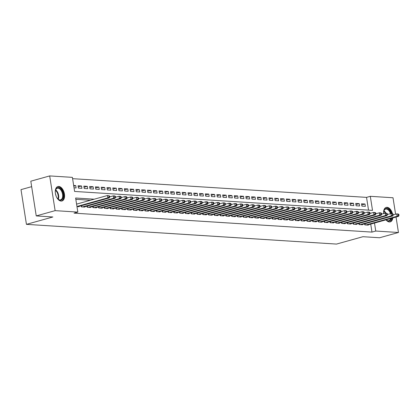 <?xml version="1.0" encoding="UTF-8"?>
<svg xmlns="http://www.w3.org/2000/svg" width="420" height="420" viewBox="0 0 420 420"><rect width="100%" height="100%" fill="white"/><g stroke="black" fill="none" stroke-linecap="round" stroke-linejoin="round"><path stroke-width="0.63" d="M392.8 217.943A7.508 4.358 -105.6 0 1 390.238 221.881A7.508 4.358 -105.6 0 1 389.366 221.97A7.508 4.358 -105.6 0 1 386.006 219.839M383.612 213.596A7.508 4.358 -105.6 0 1 386.201 207.417A7.508 4.358 -105.6 0 1 387.072 207.328A7.508 4.358 -105.6 0 1 392.459 213.654M61.073 201.08A7.508 4.358 -105.6 0 1 55.55 194.208A7.508 4.358 -105.6 0 1 57.907 186.527A7.508 4.358 -105.6 0 1 58.779 186.443A7.508 4.358 -105.6 0 1 64.302 193.316A7.508 4.358 -105.6 0 1 61.945 200.996A7.508 4.358 -105.6 0 1 61.073 201.08M31.657 186.653L21 189.63L26.439 224.353L336.509 244.078L362.943 236.702L379.575 237.757L398.459 232.491L375.753 231.042L374.498 223.052M26.439 224.353L52.873 216.977L36.241 215.917L30.802 181.193L49.686 175.922L72.392 177.366L74.597 191.441L372.519 210.394L370.314 196.319L393.02 197.762L395.598 214.221M368.534 210.142L366.539 197.374L72.597 178.673M366.539 197.374L370.314 196.319M364.665 223.813L364.833 224.905L368.308 225.131L368.256 224.794M358.88 223.445L359.053 224.537L362.523 224.758L362.471 224.427M353.094 223.078L353.267 224.17L356.738 224.39L356.685 224.059M347.308 222.71L347.482 223.802L350.952 224.023L350.899 223.692M341.523 222.343L341.696 223.435L345.167 223.655L345.114 223.325M335.738 221.975L335.911 223.067L339.381 223.288L339.329 222.957M329.957 221.608L330.125 222.7L333.596 222.92L333.543 222.59M324.172 221.24L324.34 222.332L327.81 222.553L327.757 222.217M318.386 220.873L318.554 221.965L322.024 222.185L321.977 221.849M312.601 220.5L312.769 221.597L316.244 221.818L316.192 221.482M306.815 220.133L306.989 221.225L310.459 221.45L310.406 221.114M301.03 219.765L301.203 220.857L304.673 221.078L304.621 220.747M295.244 219.398L295.418 220.49L298.888 220.71L298.835 220.379M289.459 219.03L289.632 220.122L293.102 220.343L293.05 220.012M283.673 218.663L283.846 219.755L287.317 219.975L287.264 219.644M277.893 218.295L278.061 219.387L281.531 219.608L281.479 219.277M272.108 217.928L272.276 219.02L275.746 219.24L275.693 218.909M266.322 217.56L266.49 218.652L269.96 218.873L269.913 218.542M260.536 217.192L260.704 218.285L264.18 218.505L264.127 218.169M254.751 216.825L254.924 217.917L258.394 218.138L258.342 217.802M248.966 216.452L249.139 217.544L252.609 217.77L252.556 217.434M243.18 216.085L243.353 217.177L246.823 217.397L246.771 217.066M237.395 215.717L237.568 216.809L241.038 217.03L240.986 216.699M231.609 215.35L231.782 216.442L235.253 216.662L235.2 216.332M225.829 214.982L225.997 216.074L229.467 216.295L229.415 215.964M220.043 214.615L220.211 215.707L223.681 215.927L223.629 215.597M214.258 214.247L214.426 215.339L217.901 215.56L217.849 215.229M208.472 213.88L208.64 214.972L212.116 215.192L212.063 214.862M202.687 213.512L202.86 214.604L206.33 214.825L206.278 214.489M196.901 213.145L197.075 214.237L200.545 214.457L200.492 214.121M191.116 212.772L191.289 213.864L194.759 214.09L194.707 213.754M185.33 212.405L185.504 213.497L188.974 213.717L188.921 213.386M179.545 212.037L179.718 213.129L183.188 213.35L183.136 213.019M173.765 211.669L173.933 212.762L177.403 212.982L177.35 212.651M167.979 211.302L168.147 212.394L171.617 212.615L171.57 212.284M162.194 210.934L162.362 212.027L165.837 212.247L165.784 211.916M156.408 210.567L156.581 211.659L160.052 211.88L159.999 211.549M150.623 210.2L150.796 211.291L154.266 211.512L154.214 211.181M144.837 209.832L145.01 210.924L148.481 211.145L148.428 210.809M139.052 209.465L139.225 210.556L142.695 210.777L142.643 210.441M133.266 209.092L133.439 210.189L136.909 210.41L136.857 210.073M127.481 208.724L127.654 209.816L131.124 210.037L131.072 209.706M121.7 208.357L121.868 209.449L125.339 209.669L125.286 209.339M115.915 207.989L116.083 209.081L119.553 209.302L119.506 208.971M110.129 207.622L110.297 208.714L113.773 208.934L113.72 208.603M104.344 207.254L104.517 208.346L107.987 208.567L107.935 208.236M98.558 206.887L98.732 207.979L102.202 208.199L102.149 207.869M92.773 206.519L92.946 207.611L96.416 207.832L96.364 207.501M86.987 206.152L87.161 207.244L90.631 207.464L90.578 207.128M81.202 205.784L81.375 206.876L84.845 207.097L84.793 206.761M73.768 186.165L75.752 185.609L73.663 185.477M78.246 186.895L81.538 185.976L78.067 185.756L78.435 188.102L81.905 188.323L81.538 185.976M84.032 187.262L87.323 186.344L83.853 186.123L84.221 188.47L87.691 188.69L87.323 186.344M89.817 187.635L93.109 186.711L89.639 186.491L90.006 188.837L93.476 189.058L93.109 186.711M95.603 188.003L98.894 187.084L95.424 186.863L95.792 189.205L99.262 189.43L98.894 187.084M101.388 188.37L104.68 187.451L101.21 187.231L101.577 189.578L105.047 189.798L104.68 187.451M107.174 188.738L110.465 187.819L106.995 187.598L107.363 189.945L110.833 190.166L110.465 187.819M112.954 189.105L116.251 188.186L112.775 187.966L113.143 190.312L116.618 190.533L116.251 188.186M118.739 189.472L122.031 188.554L118.561 188.333L118.928 190.68L122.398 190.901L122.031 188.554M124.525 189.84L127.817 188.921L124.346 188.701L124.714 191.047L128.184 191.268L127.817 188.921M130.31 190.208L133.602 189.289L130.132 189.068L130.499 191.415L133.97 191.636L133.602 189.289M136.096 190.575L139.388 189.656L135.917 189.436L136.285 191.783L139.755 192.003L139.388 189.656M141.881 190.942L145.173 190.024L141.703 189.803L142.07 192.15L145.541 192.371L145.173 190.024M147.667 191.315L150.959 190.391L147.488 190.171L147.856 192.518L151.326 192.738L150.959 190.391M153.452 191.683L156.744 190.764L153.274 190.543L153.641 192.885L157.112 193.111L156.744 190.764M159.238 192.05L162.529 191.132L159.059 190.911L159.422 193.258L162.897 193.478L162.529 191.132M165.018 192.418L168.315 191.499L164.84 191.279L165.207 193.625L168.683 193.846L168.315 191.499M170.803 192.785L174.095 191.867L170.625 191.646L170.993 193.993L174.463 194.213L174.095 191.867M176.589 193.153L179.881 192.234L176.41 192.014L176.778 194.36L180.248 194.581L179.881 192.234M182.375 193.52L185.666 192.602L182.196 192.381L182.564 194.728L186.034 194.948L185.666 192.602M188.16 193.888L191.452 192.969L187.982 192.749L188.349 195.095L191.819 195.316L191.452 192.969M193.946 194.255L197.237 193.337L193.767 193.116L194.135 195.463L197.605 195.683L197.237 193.337M199.731 194.623L203.023 193.704L199.553 193.484L199.92 195.83L203.39 196.051L203.023 193.704M205.517 194.996L208.808 194.072L205.338 193.851L205.706 196.198L209.176 196.418L208.808 194.072M211.297 195.363L214.594 194.444L211.118 194.219L211.486 196.565L214.961 196.786L214.594 194.444M217.082 195.731L220.379 194.812L216.904 194.591L217.271 196.938L220.742 197.159L220.379 194.812M222.868 196.098L226.16 195.179L222.689 194.959L223.057 197.305L226.527 197.526L226.16 195.179M228.653 196.466L231.945 195.547L228.475 195.326L228.842 197.673L232.312 197.894L231.945 195.547M234.439 196.833L237.731 195.914L234.26 195.694L234.628 198.041L238.098 198.261L237.731 195.914M240.224 197.201L243.516 196.282L240.046 196.061L240.413 198.408L243.884 198.629L243.516 196.282M246.01 197.568L249.302 196.649L245.831 196.429L246.199 198.776L249.669 198.996L249.302 196.649M251.795 197.935L255.087 197.017L251.617 196.796L251.984 199.143L255.454 199.364L255.087 197.017M257.581 198.303L260.873 197.384L257.402 197.164L257.77 199.511L261.24 199.731L260.873 197.384M263.361 198.676L266.658 197.752L263.183 197.531L263.55 199.878L267.026 200.099L266.658 197.752M269.147 199.043L272.438 198.125L268.968 197.899L269.336 200.246L272.806 200.466L272.438 198.125M274.932 199.411L278.224 198.492L274.754 198.272L275.121 200.618L278.591 200.839L278.224 198.492M280.718 199.778L284.009 198.859L280.539 198.639L280.906 200.986L284.377 201.206L284.009 198.859M286.503 200.146L289.795 199.227L286.325 199.007L286.692 201.353L290.162 201.574L289.795 199.227M292.288 200.513L295.58 199.595L292.11 199.374L292.478 201.721L295.948 201.941L295.58 199.595M298.074 200.881L301.366 199.962L297.895 199.742L298.263 202.088L301.733 202.309L301.366 199.962M303.86 201.248L307.151 200.329L303.681 200.109L304.048 202.456L307.519 202.676L307.151 200.329M309.645 201.616L312.937 200.697L309.467 200.477L309.834 202.823L313.304 203.044L312.937 200.697M315.425 201.983L318.722 201.065L315.247 200.844L315.614 203.191L319.09 203.411L318.722 201.065M321.211 202.351L324.502 201.432L321.032 201.212L321.4 203.558L324.87 203.779L324.502 201.432M326.996 202.724L330.288 201.805L326.818 201.579L327.185 203.926L330.656 204.146L330.288 201.805M332.782 203.091L336.074 202.172L332.603 201.952L332.971 204.298L336.441 204.519L336.074 202.172M338.567 203.459L341.859 202.54L338.389 202.319L338.756 204.666L342.227 204.887L341.859 202.54M344.353 203.826L347.644 202.907L344.174 202.687L344.542 205.034L348.012 205.254L347.644 202.907M350.138 204.194L353.43 203.275L349.96 203.054L350.327 205.401L353.798 205.622L353.43 203.275M355.924 204.561L359.216 203.642L355.745 203.422L356.113 205.769L359.583 205.989L359.216 203.642M74.03 187.824L76.12 187.955L75.752 185.609M361.898 206.136L365.369 206.357L365.001 204.01L361.531 203.789L361.898 206.136M94.243 199.196L75.626 198.014L77.831 212.09L74.051 213.145L371.973 232.097L370.724 224.107M90.468 200.251L75.831 199.322M76.97 206.593L79.06 206.729L79.007 206.393M36.241 215.917L55.125 210.646L49.686 175.922M396.039 217.04L398.459 232.491M371.973 232.097L375.753 231.042M77.831 212.09L55.125 210.646M361.709 204.928L365.001 204.01M76.949 206.472L107.872 197.841L109.316 197.935L78.046 206.661M76.582 204.125L107.504 195.494L109.61 195.988L109.032 195.951L109.174 196.891L109.757 196.928L109.61 195.988M109.174 196.891L107.872 197.841L107.504 195.494L109.032 195.951M109.316 197.935L109.757 196.928M55.298 192.476A6.5 3.769 -105.6 0 1 55.508 190.26A6.5 3.769 -105.6 0 1 58.328 187.593A6.5 3.769 -105.6 0 1 63.226 194.177A6.5 3.769 -105.6 0 1 60.312 200.267A6.5 3.769 -105.6 0 1 57.96 199.048A6.5 3.769 -105.6 0 1 56.632 197.258M57.824 198.902A6.017 3.491 74.4 0 0 59.861 199.904A6.017 3.491 74.4 0 0 60.559 199.831A6.017 3.491 74.4 0 0 62.449 193.678A6.017 3.491 74.4 0 0 58.023 188.171A6.017 3.491 74.4 0 0 57.325 188.239A6.017 3.491 74.4 0 0 55.461 190.454M61.441 201.08A7.46 4.326 74.4 0 0 63.646 193.389A7.46 4.326 74.4 0 0 58.181 186.659A7.46 4.326 74.4 0 0 57.43 186.716M56.018 195.835A4.284 2.483 74.4 0 0 55.508 194.009M383.591 213.36A6.5 3.769 -105.6 0 1 383.801 211.145A6.5 3.769 -105.6 0 1 390.5 211.864A6.5 3.769 -105.6 0 1 391.167 213.544M390.5 213.659A6.017 3.491 74.4 0 0 389.907 212.189A6.017 3.491 74.4 0 0 385.618 209.123A6.017 3.491 74.4 0 0 383.754 211.339M389.734 221.965A7.46 4.326 74.4 0 0 392.159 218.122M391.76 213.581A7.46 4.326 74.4 0 0 390.925 211.428A7.46 4.326 74.4 0 0 385.723 207.601M391.466 218.316A6.5 3.769 -105.6 0 1 386.253 219.933A6.5 3.769 -105.6 0 1 386.132 219.807A6.017 3.491 74.4 0 0 388.852 220.715A6.017 3.491 74.4 0 0 390.71 218.526M82.388 206.939L113.657 198.209L115.101 198.303L83.832 207.029M109.741 196.854L113.29 195.862L114.734 195.956L115.395 196.361L114.812 196.324L114.959 197.258L115.542 197.295L115.395 196.361M114.959 197.258L113.657 198.209L113.29 195.862L114.812 196.324M115.101 198.303L115.542 197.295M88.174 207.307L119.443 198.576L120.886 198.671L89.617 207.401M115.526 197.222L119.075 196.234L120.519 196.324L121.175 196.728L120.598 196.691L120.745 197.626L121.322 197.662L121.175 196.728M120.745 197.626L119.443 198.576L119.075 196.234L120.598 196.691M120.886 198.671L121.322 197.662M93.959 207.674L125.223 198.949L126.672 199.038L95.403 207.769M121.312 197.589L124.861 196.602L126.305 196.691L126.961 197.096L126.383 197.059L126.53 197.999L127.108 198.035L126.961 197.096M126.53 197.999L125.223 198.949L124.861 196.602L126.383 197.059M126.672 199.038L127.108 198.035M99.739 208.042L131.008 199.316L132.458 199.406L101.189 208.136M127.097 197.957L130.641 196.97L132.09 197.059L132.746 197.463L132.169 197.426L132.316 198.366L132.893 198.403L132.746 197.463M132.316 198.366L131.008 199.316L130.641 196.97L132.169 197.426M132.458 199.406L132.893 198.403M105.525 208.409L136.794 199.684L138.243 199.773L106.974 208.504M132.883 198.324L136.427 197.337L137.876 197.426L138.532 197.831L137.954 197.794L138.101 198.734L138.679 198.77L138.532 197.831M138.101 198.734L136.794 199.684L136.427 197.337L137.954 197.794M138.243 199.773L138.679 198.77M111.311 208.777L142.579 200.051L144.028 200.141L112.76 208.871M138.668 198.691L142.212 197.704L143.661 197.794L144.317 198.198L143.74 198.161L143.887 199.101L144.464 199.138L144.317 198.198M143.887 199.101L142.579 200.051L142.212 197.704L143.74 198.161M144.028 200.141L144.464 199.138M117.096 209.144L148.365 200.419L149.814 200.508L118.545 209.239M144.454 199.064L147.998 198.072L149.447 198.166L150.103 198.566L149.525 198.529L149.672 199.469L150.25 199.505L150.103 198.566M149.672 199.469L148.365 200.419L147.998 198.072L149.525 198.529M149.814 200.508L150.25 199.505M122.882 209.517L154.151 200.786L155.594 200.881L124.325 209.606M150.239 199.432L153.783 198.44L155.227 198.534L155.888 198.933L155.311 198.896L155.458 199.836L156.035 199.873L155.888 198.933M155.458 199.836L154.151 200.786L153.783 198.44L155.311 198.896M155.594 200.881L156.035 199.873M128.667 209.885L159.936 201.154L161.38 201.248L130.111 209.974M156.025 199.799L159.569 198.807L161.012 198.902L161.674 199.3L161.091 199.264L161.238 200.203L161.821 200.24L161.674 199.3M161.238 200.203L159.936 201.154L159.569 198.807L161.091 199.264M161.38 201.248L161.821 200.24M134.453 210.252L165.722 201.521L167.165 201.616L135.896 210.341M161.805 200.167L165.354 199.174L166.798 199.269L167.459 199.668L166.877 199.631L167.024 200.571L167.606 200.608L167.459 199.668M167.024 200.571L165.722 201.521L165.354 199.174L166.877 199.631M167.165 201.616L167.606 200.608M140.238 210.62L171.507 201.889L172.951 201.983L141.682 210.709M167.591 200.534L171.14 199.542L172.583 199.637L173.24 200.041L172.662 200.004L172.809 200.939L173.387 200.975L173.24 200.041M172.809 200.939L171.507 201.889L171.14 199.542L172.662 200.004M172.951 201.983L173.387 200.975M146.024 210.987L177.287 202.256L178.736 202.351L147.467 211.082M173.376 200.902L176.92 199.915L178.369 200.004L179.025 200.408L178.447 200.372L178.595 201.306L179.172 201.343L179.025 200.408M178.595 201.306L177.287 202.256L176.92 199.915L178.447 200.372M178.736 202.351L179.172 201.343M151.804 211.355L183.073 202.629L184.522 202.718L153.253 211.449M179.161 201.269L182.705 200.282L184.154 200.372L184.81 200.776L184.233 200.739L184.38 201.679L184.958 201.716L184.81 200.776M184.38 201.679L183.073 202.629L182.705 200.282L184.233 200.739M184.522 202.718L184.958 201.716M157.589 211.722L188.858 202.997L190.307 203.086L159.038 211.816M184.947 201.637L188.491 200.65L189.94 200.739L190.596 201.143L190.019 201.107L190.166 202.046L190.743 202.083L190.596 201.143M190.166 202.046L188.858 202.997L188.491 200.65L190.019 201.107M190.307 203.086L190.743 202.083M163.375 212.09L194.644 203.364L196.093 203.453L164.824 212.184M190.733 202.004L194.276 201.017L195.725 201.107L196.382 201.511L195.804 201.474L195.951 202.414L196.529 202.451L196.382 201.511M195.951 202.414L194.644 203.364L194.276 201.017L195.804 201.474M196.093 203.453L196.529 202.451M169.16 212.457L200.429 203.732L201.873 203.821L170.609 212.552M196.518 202.372L200.062 201.385L201.506 201.474L202.167 201.878L201.59 201.841L201.737 202.781L202.314 202.818L202.167 201.878M201.737 202.781L200.429 203.732L200.062 201.385L201.59 201.841M201.873 203.821L202.314 202.818M174.946 212.825L206.215 204.099L207.659 204.188L176.39 212.919M202.303 202.745L205.847 201.752L207.291 201.847L207.953 202.246L207.375 202.209L207.522 203.149L208.1 203.185L207.953 202.246M207.522 203.149L206.215 204.099L205.847 201.752L207.375 202.209M207.659 204.188L208.1 203.185M180.731 213.197L212 204.466L213.444 204.561L182.175 213.287M208.089 203.112L211.633 202.12L213.077 202.214L213.738 202.613L213.155 202.577L213.302 203.516L213.885 203.553L213.738 202.613M213.302 203.516L212 204.466L211.633 202.12L213.155 202.577M213.444 204.561L213.885 203.553M186.517 213.565L217.786 204.834L219.23 204.928L187.96 213.654M213.869 203.48L217.418 202.487L218.862 202.582L219.524 202.981L218.941 202.944L219.088 203.884L219.671 203.921L219.524 202.981M219.088 203.884L217.786 204.834L217.418 202.487L218.941 202.944M219.23 204.928L219.671 203.921M192.302 213.932L223.571 205.202L225.015 205.296L193.746 214.022M219.655 203.847L223.204 202.855L224.648 202.949L225.304 203.348L224.726 203.311L224.873 204.251L225.451 204.288L225.304 203.348M224.873 204.251L223.571 205.202L223.204 202.855L224.726 203.311M225.015 205.296L225.451 204.288M198.088 214.3L229.352 205.569L230.8 205.664L199.532 214.389M225.44 204.215L228.984 203.222L230.433 203.317L231.089 203.721L230.512 203.684L230.659 204.619L231.236 204.656L231.089 203.721M230.659 204.619L229.352 205.569L228.984 203.222L230.512 203.684M230.8 205.664L231.236 204.656M203.868 214.667L235.137 205.936L236.586 206.031L205.317 214.757M231.226 204.582L234.77 203.59L236.219 203.684L236.875 204.089L236.297 204.052L236.444 204.986L237.022 205.023L236.875 204.089M236.444 204.986L235.137 205.936L234.77 203.59L236.297 204.052M236.586 206.031L237.022 205.023M209.654 215.035L240.922 206.309L242.372 206.399L211.103 215.129M237.011 204.95L240.555 203.963L242.004 204.052L242.66 204.456L242.083 204.419L242.23 205.359L242.807 205.396L242.66 204.456M242.23 205.359L240.922 206.309L240.555 203.963L242.083 204.419M242.372 206.399L242.807 205.396M215.439 215.402L246.708 206.677L248.157 206.766L216.888 215.497M242.797 205.317L246.341 204.33L247.79 204.419L248.446 204.823L247.868 204.787L248.015 205.727L248.593 205.763L248.446 204.823M248.015 205.727L246.708 206.677L246.341 204.33L247.868 204.787M248.157 206.766L248.593 205.763M221.225 215.77L252.494 207.044L253.937 207.134L222.673 215.864M248.582 205.684L252.126 204.697L253.57 204.787L254.231 205.191L253.654 205.154L253.801 206.094L254.378 206.131L254.231 205.191M253.801 206.094L252.494 207.044L252.126 204.697L253.654 205.154M253.937 207.134L254.378 206.131M227.01 216.137L258.279 207.412L259.723 207.501L228.454 216.232M254.368 206.052L257.911 205.065L259.355 205.154L260.017 205.559L259.439 205.522L259.586 206.462L260.164 206.498L260.017 205.559M259.586 206.462L258.279 207.412L257.911 205.065L259.439 205.522M259.723 207.501L260.164 206.498M232.796 216.505L264.065 207.779L265.508 207.869L234.239 216.599M260.148 206.419L263.697 205.433L265.141 205.527L265.802 205.926L265.22 205.889L265.366 206.829L265.949 206.866L265.802 205.926M265.366 206.829L264.065 207.779L263.697 205.433L265.22 205.889M265.508 207.869L265.949 206.866M238.581 216.878L269.85 208.147L271.294 208.241L240.025 216.967M265.934 206.792L269.483 205.8L270.926 205.895L271.588 206.293L271.005 206.257L271.152 207.197L271.735 207.233L271.588 206.293M271.152 207.197L269.85 208.147L269.483 205.8L271.005 206.257M271.294 208.241L271.735 207.233M244.367 217.245L275.635 208.514L277.079 208.609L245.81 217.334M271.719 207.16L275.268 206.167L276.712 206.262L277.368 206.661L276.791 206.624L276.938 207.564L277.515 207.601L277.368 206.661M276.938 207.564L275.635 208.514L275.268 206.167L276.791 206.624M277.079 208.609L277.515 207.601M250.152 217.613L281.416 208.882L282.865 208.976L251.596 217.702M277.505 207.527L281.048 206.535L282.497 206.63L283.154 207.029L282.576 206.992L282.723 207.931L283.3 207.968L283.154 207.029M282.723 207.931L281.416 208.882L281.048 206.535L282.576 206.992M282.865 208.976L283.3 207.968M255.932 217.98L287.201 209.249L288.65 209.344L257.381 218.069M283.29 207.895L286.834 206.903L288.283 206.997L288.939 207.401L288.362 207.365L288.508 208.299L289.086 208.336L288.939 207.401M288.508 208.299L287.201 209.249L286.834 206.903L288.362 207.365M288.65 209.344L289.086 208.336M261.718 218.347L292.987 209.617L294.436 209.711L263.167 218.437M289.076 208.262L292.619 207.27L294.068 207.365L294.725 207.769L294.147 207.732L294.294 208.666L294.871 208.703L294.725 207.769M294.294 208.666L292.987 209.617L292.619 207.27L294.147 207.732M294.436 209.711L294.871 208.703M267.503 218.715L298.772 209.99L300.221 210.079L268.952 218.809M294.861 208.63L298.405 207.643L299.854 207.732L300.51 208.136L299.933 208.1L300.08 209.034L300.657 209.071L300.51 208.136M300.08 209.034L298.772 209.99L298.405 207.643L299.933 208.1M300.221 210.079L300.657 209.071M273.289 219.083L304.558 210.357L306.002 210.446L274.738 219.177M300.647 208.997L304.19 208.01L305.634 208.1L306.296 208.504L305.718 208.467L305.865 209.407L306.443 209.444L306.296 208.504M305.865 209.407L304.558 210.357L304.19 208.01L305.718 208.467M306.002 210.446L306.443 209.444M279.074 219.45L310.343 210.725L311.787 210.814L280.518 219.544M306.432 209.365L309.976 208.378L311.419 208.467L312.081 208.871L311.504 208.834L311.651 209.774L312.228 209.811L312.081 208.871M311.651 209.774L310.343 210.725L309.976 208.378L311.504 208.834M311.787 210.814L312.228 209.811M284.86 219.817L316.129 211.092L317.572 211.181L286.304 219.912M312.212 209.732L315.761 208.745L317.205 208.834L317.867 209.239L317.284 209.202L317.431 210.142L318.014 210.178L317.867 209.239M317.431 210.142L316.129 211.092L315.761 208.745L317.284 209.202M317.572 211.181L318.014 210.178M290.645 220.185L321.914 211.459L323.358 211.549L292.089 220.28M317.998 210.1L321.547 209.113L322.991 209.207L323.647 209.606L323.069 209.57L323.216 210.509L323.794 210.546L323.647 209.606M323.216 210.509L321.914 211.459L321.547 209.113L323.069 209.57M323.358 211.549L323.794 210.546M296.431 220.558L327.7 211.827L329.144 211.922L297.875 220.647M323.783 210.472L327.332 209.48L328.776 209.575L329.432 209.974L328.855 209.937L329.002 210.877L329.579 210.914L329.432 209.974M329.002 210.877L327.7 211.827L327.332 209.48L328.855 209.937M329.144 211.922L329.579 210.914M302.216 220.925L333.48 212.195L334.929 212.289L303.66 221.015M329.569 210.84L333.113 209.848L334.562 209.942L335.218 210.341L334.64 210.304L334.787 211.244L335.365 211.281L335.218 210.341M334.787 211.244L333.48 212.195L333.113 209.848L334.64 210.304M334.929 212.289L335.365 211.281M307.996 221.293L339.266 212.562L340.715 212.657L309.445 221.382M335.354 211.208L338.898 210.215L340.347 210.31L341.003 210.709L340.426 210.672L340.573 211.612L341.15 211.649L341.003 210.709M340.573 211.612L339.266 212.562L338.898 210.215L340.426 210.672M340.715 212.657L341.15 211.649M313.782 221.66L345.051 212.929L346.5 213.024L315.231 221.75M341.14 211.575L344.683 210.583L346.132 210.677L346.789 211.082L346.211 211.045L346.358 211.979L346.936 212.016L346.789 211.082M346.358 211.979L345.051 212.929L344.683 210.583L346.211 211.045M346.5 213.024L346.936 212.016M319.568 222.028L350.837 213.297L352.286 213.392L321.017 222.117M346.925 211.942L350.469 210.95L351.918 211.045L352.574 211.449L351.997 211.412L352.144 212.347L352.721 212.384L352.574 211.449M352.144 212.347L350.837 213.297L350.469 210.95L351.997 211.412M352.286 213.392L352.721 212.384M325.353 222.395L356.622 213.67L358.066 213.759L326.802 222.49M352.711 212.31L356.255 211.323L357.698 211.412L358.36 211.816L357.782 211.78L357.929 212.714L358.507 212.751L358.36 211.816M357.929 212.714L356.622 213.67L356.255 211.323L357.782 211.78M358.066 213.759L358.507 212.751M331.139 222.763L362.407 214.037L363.851 214.127L332.582 222.857M358.496 212.678L362.04 211.691L363.484 211.78L364.145 212.184L363.562 212.147L363.709 213.087L364.292 213.124L364.145 212.184M363.709 213.087L362.407 214.037L362.04 211.691L363.562 212.147M363.851 214.127L364.292 213.124M336.924 223.13L368.193 214.405L369.637 214.494L338.368 223.225M364.276 213.045L367.826 212.058L369.269 212.147L369.931 212.552L369.348 212.515L369.495 213.454L370.078 213.491L369.931 212.552M369.495 213.454L368.193 214.405L367.826 212.058L369.348 212.515M369.637 214.494L370.078 213.491M342.709 223.498L373.979 214.772L375.422 214.862L344.153 223.592M370.062 213.413L373.611 212.425L375.055 212.515L375.711 212.919L375.133 212.882L375.281 213.822L375.858 213.859L375.711 212.919M375.281 213.822L373.979 214.772L373.611 212.425L375.133 212.882M375.422 214.862L375.858 213.859M348.495 223.865L379.759 215.14L381.208 215.229L349.939 223.96M375.848 213.78L379.391 212.793L380.84 212.882L381.497 213.287L380.919 213.25L381.066 214.19L381.644 214.226L381.497 213.287M381.066 214.19L379.759 215.14L379.391 212.793L380.919 213.25M381.208 215.229L381.644 214.226M354.275 224.238L385.544 215.507L386.993 215.602L355.724 224.327M381.633 214.153L385.177 213.161L386.626 213.255L387.282 213.654L386.705 213.617L386.852 214.557L387.429 214.594L387.282 213.654M386.852 214.557L385.544 215.507L385.177 213.161L386.705 213.617M386.993 215.602L387.429 214.594M360.061 224.606L391.33 215.875L392.779 215.969L361.51 224.695M387.419 214.52L390.962 213.528L392.411 213.623L393.068 214.022L392.49 213.985L392.637 214.924L393.215 214.961L393.068 214.022M392.637 214.924L391.33 215.875L390.962 213.528L392.49 213.985M392.779 215.969L393.215 214.961M365.846 224.973L397.115 216.242L398.564 216.337L367.295 225.062M393.204 214.888L396.748 213.896L398.197 213.99L398.853 214.389L398.276 214.352L398.423 215.292L399 215.329L398.853 214.389M398.423 215.292L397.115 216.242L396.748 213.896L398.276 214.352M398.564 216.337L399 215.329M55.666 189.887A6.017 3.491 -105.6 0 1 58.285 199.285M57.907 198.986A5.817 3.376 74.4 0 0 55.498 190.339M383.959 210.772A6.017 3.491 -105.6 0 1 385.933 213.208M385.35 213.171A5.817 3.376 74.4 0 0 383.791 211.223M386.773 219.629A6.017 3.491 -105.6 0 1 386.579 220.169M81.412 206.876L81.239 205.774M81.748 206.897L81.559 205.684M87.197 207.244L87.024 206.141M87.533 207.265L87.344 206.052M92.983 207.611L92.809 206.509M93.319 207.632L93.13 206.419M98.768 207.979L98.595 206.876M99.104 208L98.915 206.787M104.549 208.346L104.38 207.244M104.89 208.373L104.701 207.155M110.334 208.719L110.161 207.611M110.675 208.74L110.486 207.522M116.12 209.087L115.946 207.979M116.461 209.108L116.272 207.89M121.905 209.454L121.732 208.346M122.246 209.475L122.052 208.257M127.691 209.822L127.517 208.719M128.032 209.843L127.838 208.625M133.476 210.189L133.303 209.087M133.812 210.21L133.623 208.997M139.262 210.556L139.088 209.454M139.597 210.578L139.409 209.365M145.047 210.924L144.874 209.822M145.383 210.945L145.194 209.732M150.833 211.291L150.659 210.189M151.168 211.312L150.98 210.1M156.613 211.659L156.44 210.556M156.954 211.68L156.765 210.467M162.398 212.027L162.225 210.924M162.74 212.053L162.55 210.835M168.184 212.399L168.011 211.291M168.525 212.42L168.336 211.202M173.969 212.767L173.796 211.659M174.31 212.788L174.116 211.57M179.755 213.134L179.582 212.027M180.096 213.155L179.902 211.937M185.54 213.502L185.367 212.394M185.876 213.523L185.687 212.305M191.326 213.869L191.153 212.767M191.662 213.89L191.473 212.672M197.111 214.237L196.938 213.134M197.447 214.258L197.258 213.045M202.897 214.604L202.724 213.502M203.233 214.625L203.044 213.413M208.677 214.972L208.504 213.869M209.018 214.993L208.829 213.78M214.463 215.339L214.289 214.237M214.804 215.36L214.615 214.148M220.248 215.707L220.075 214.604M220.589 215.733L220.4 214.515M226.034 216.079L225.86 214.972M226.375 216.101L226.18 214.883M231.819 216.447L231.646 215.339M232.16 216.468L231.966 215.25M237.605 216.815L237.431 215.707M237.941 216.835L237.752 215.618M243.39 217.182L243.217 216.074M243.726 217.203L243.537 215.985M249.175 217.549L249.002 216.447M249.512 217.571L249.322 216.353M254.956 217.917L254.788 216.815M255.297 217.938L255.108 216.725M260.741 218.285L260.568 217.182M261.083 218.305L260.894 217.093M266.527 218.652L266.353 217.549M266.868 218.673L266.679 217.46M272.312 219.02L272.139 217.917M272.654 219.041L272.459 217.828M278.098 219.387L277.925 218.285M278.439 219.413L278.245 218.195M283.883 219.76L283.71 218.652M284.225 219.781L284.03 218.563M289.669 220.127L289.495 219.02M290.005 220.148L289.816 218.93M295.454 220.495L295.281 219.387M295.79 220.516L295.601 219.298M301.24 220.862L301.067 219.755M301.576 220.883L301.387 219.665M307.02 221.23L306.852 220.127M307.361 221.251L307.172 220.033M312.806 221.597L312.632 220.495M313.147 221.618L312.958 220.406M318.591 221.965L318.418 220.862M318.932 221.986L318.743 220.773M324.377 222.332L324.203 221.23M324.718 222.353L324.524 221.141M330.162 222.7L329.989 221.597M330.503 222.721L330.309 221.508M335.947 223.067L335.774 221.965M336.284 223.094L336.094 221.876M341.733 223.44L341.56 222.332M342.069 223.461L341.88 222.243M347.519 223.808L347.345 222.7M347.855 223.828L347.666 222.611M353.304 224.175L353.131 223.067M353.64 224.196L353.451 222.978M359.084 224.542L358.916 223.435M359.425 224.564L359.237 223.346M364.87 224.91L364.697 223.808M365.211 224.931L365.022 223.713"/></g></svg>
